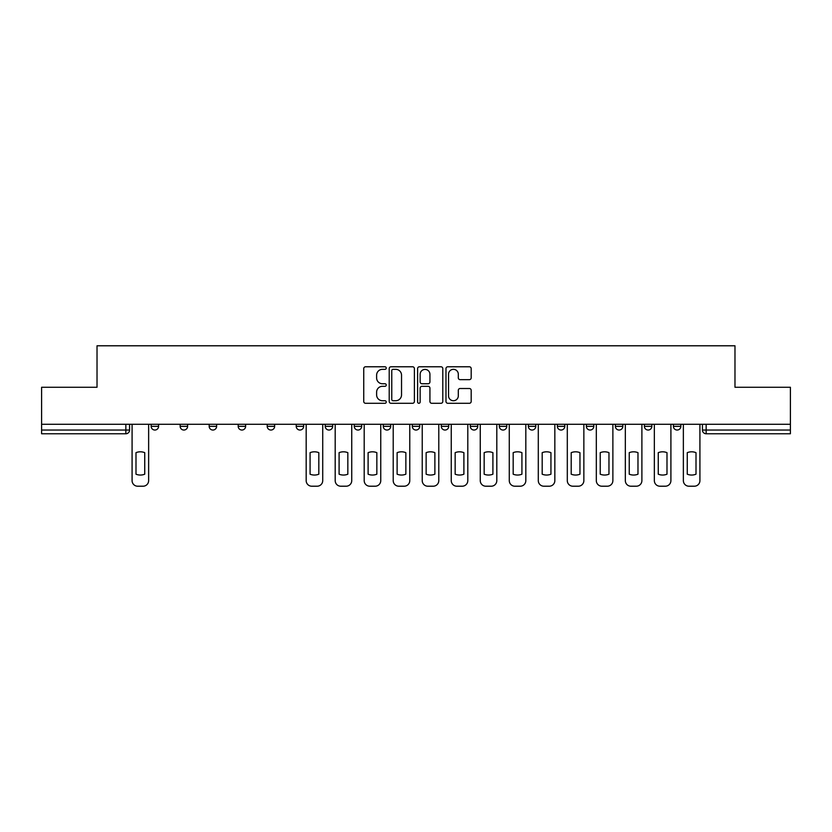 <?xml version="1.0" encoding="UTF-8"?>
<svg xmlns="http://www.w3.org/2000/svg" width="832" height="832" viewBox="0 0 832 832"><rect width="100%" height="100%" fill="white"/><g stroke="black" fill="none" stroke-linecap="round" stroke-linejoin="round"><path stroke-width="1.25" d="M386.246 368.056A1.279 1.279 0 0 0 384.966 366.777L365.57 366.777A1.83 1.83 0 0 0 363.74 368.597L363.74 401.461A1.83 1.83 0 0 0 365.57 403.291L384.966 403.291A1.279 1.279 0 0 0 386.246 402.012A1.279 1.279 0 0 0 384.966 400.733L382.45 400.733A5.845 5.845 0 0 1 376.615 394.888L376.615 392.153A5.845 5.845 0 0 1 382.45 386.308L384.966 386.308A1.279 1.279 0 0 0 386.246 385.029A1.279 1.279 0 0 0 384.966 383.75L382.45 383.75A5.845 5.845 0 0 1 376.615 377.915L376.615 375.17A5.845 5.845 0 0 1 382.45 369.335L384.966 369.335A1.279 1.279 0 0 0 386.246 368.056M644.394 424.278L644.394 426.327L651.841 426.327A3.723 3.723 0 0 1 648.118 430.04A3.723 3.723 0 0 1 644.394 426.327L644.394 424.278M615.378 424.278L615.378 426.327L622.825 426.327A3.723 3.723 0 0 1 619.102 430.04A3.723 3.723 0 0 1 615.378 426.327L615.378 424.278M470.309 424.278L470.309 426.327L477.745 426.327A3.723 3.723 0 0 1 474.032 430.04A3.723 3.723 0 0 1 470.309 426.327L470.309 424.278M383.261 424.278L383.261 426.327L390.707 426.327A3.723 3.723 0 0 1 386.984 430.04A3.723 3.723 0 0 1 383.261 426.327L383.261 424.278M325.239 424.278L325.239 426.327L332.675 426.327A3.723 3.723 0 0 1 328.952 430.04A3.723 3.723 0 0 1 325.239 426.327L325.239 424.278M296.223 424.278L296.223 426.327L303.659 426.327A3.723 3.723 0 0 1 299.946 430.04A3.723 3.723 0 0 1 296.223 426.327L296.223 424.278M238.191 426.327L238.191 424.278L238.191 426.327A3.723 3.723 0 0 0 241.914 430.04A3.723 3.723 0 0 1 238.191 426.327L245.627 426.327A3.723 3.723 0 0 1 241.914 430.04M180.159 426.327L180.159 424.278L180.159 426.327A3.723 3.723 0 0 0 183.882 430.04A3.723 3.723 0 0 1 180.159 426.327L187.606 426.327A3.723 3.723 0 0 1 183.882 430.04A3.723 3.723 0 0 0 187.606 426.327L187.606 424.278L187.606 426.327M469.352 379.652A1.83 1.83 0 0 0 471.182 377.822L471.182 368.597A1.83 1.83 0 0 0 469.352 366.777L447.814 366.777A1.83 1.83 0 0 0 445.983 368.597L445.983 401.461A1.83 1.83 0 0 0 447.814 403.291L469.352 403.291A1.83 1.83 0 0 0 471.182 401.461L471.182 390.322A1.83 1.83 0 0 0 469.352 388.502L460.138 388.502A1.83 1.83 0 0 0 458.307 390.322L458.307 395.845A4.888 4.888 0 0 1 453.43 400.733A4.888 4.888 0 0 1 448.542 395.845L448.542 374.213A4.888 4.888 0 0 1 453.43 369.335A4.888 4.888 0 0 1 458.307 374.213L458.307 377.822A1.83 1.83 0 0 0 460.138 379.652L469.352 379.652M41.6 424.278L41.6 387.265L97.022 387.265L97.022 345.79L734.978 345.79L734.978 387.265L790.4 387.265L790.4 424.278L41.6 424.278L41.6 430.04L129.574 430.04L129.574 424.278L129.574 430.04A3.723 3.723 0 0 1 125.85 433.763L41.6 433.763L41.6 430.04M414.398 368.597A1.83 1.83 0 0 0 412.578 366.777L391.03 366.777A1.83 1.83 0 0 0 389.21 368.597L389.21 401.461A1.83 1.83 0 0 0 391.03 403.291L412.578 403.291A1.83 1.83 0 0 0 414.398 401.461L414.398 368.597M419.422 366.777L440.97 366.777A1.83 1.83 0 0 1 442.79 368.597L442.79 401.461A1.83 1.83 0 0 1 440.97 403.291L431.746 403.291A1.83 1.83 0 0 1 429.926 401.461L429.926 388.138A1.83 1.83 0 0 0 428.095 386.308L421.98 386.308A1.83 1.83 0 0 0 420.15 388.138L420.15 402.012A1.279 1.279 0 0 1 418.87 403.291A1.279 1.279 0 0 1 417.602 402.012L417.602 368.597A1.83 1.83 0 0 1 419.422 366.777M702.426 424.278L702.426 430.04L790.4 430.04L790.4 433.763L706.15 433.763A3.723 3.723 0 0 1 702.426 430.04M790.4 424.278L790.4 430.04M680.846 426.327L680.846 424.278L680.846 426.327A3.723 3.723 0 0 1 677.134 430.04A3.723 3.723 0 0 1 673.41 426.327L680.846 426.327A3.723 3.723 0 0 1 677.134 430.04M673.41 424.278L673.41 426.327M651.841 424.278L651.841 426.327M622.825 424.278L622.825 426.327M593.809 424.278L593.809 426.327A3.723 3.723 0 0 1 590.086 430.04A3.723 3.723 0 0 1 586.373 426.327L593.809 426.327M586.373 424.278L586.373 426.327M564.793 424.278L564.793 426.327A3.723 3.723 0 0 1 561.07 430.04A3.723 3.723 0 0 1 557.357 426.327L564.793 426.327A3.723 3.723 0 0 1 561.07 430.04M557.357 424.278L557.357 426.327M535.777 424.278L535.777 426.327A3.723 3.723 0 0 1 532.054 430.04A3.723 3.723 0 0 1 528.341 426.327L535.777 426.327M528.341 424.278L528.341 426.327M506.761 424.278L506.761 426.327A3.723 3.723 0 0 1 503.048 430.04A3.723 3.723 0 0 1 499.325 426.327A3.723 3.723 0 0 0 503.048 430.04M499.325 424.278L499.325 426.327L506.761 426.327M477.745 424.278L477.745 426.327A3.723 3.723 0 0 1 474.032 430.04M448.739 424.278L448.739 426.327A3.723 3.723 0 0 1 445.016 430.04A3.723 3.723 0 0 1 441.293 426.327L448.739 426.327M441.293 424.278L441.293 426.327M419.723 424.278L419.723 426.327A3.723 3.723 0 0 1 416 430.04A3.723 3.723 0 0 1 412.277 426.327L419.723 426.327L419.723 424.278M412.277 424.278L412.277 426.327M390.707 424.278L390.707 426.327M361.691 424.278L361.691 426.327A3.723 3.723 0 0 1 357.968 430.04A3.723 3.723 0 0 1 354.255 426.327L361.691 426.327L361.691 424.278M354.255 424.278L354.255 426.327M332.675 426.327L332.675 424.278L332.675 426.327A3.723 3.723 0 0 1 328.952 430.04M303.659 426.327L303.659 424.278L303.659 426.327A3.723 3.723 0 0 1 299.946 430.04M274.643 424.278L274.643 426.327A3.723 3.723 0 0 1 270.93 430.04A3.723 3.723 0 0 1 267.207 426.327A3.723 3.723 0 0 0 270.93 430.04A3.723 3.723 0 0 0 274.643 426.327L274.643 424.278M267.207 424.278L267.207 426.327L274.643 426.327M245.627 424.278L245.627 426.327M216.622 424.278L216.622 426.327A3.723 3.723 0 0 1 212.898 430.04A3.723 3.723 0 0 1 209.175 426.327L216.622 426.327M209.175 424.278L209.175 426.327M158.59 424.278L158.59 426.327A3.723 3.723 0 0 1 154.866 430.04A3.723 3.723 0 0 1 151.154 426.327A3.723 3.723 0 0 0 154.866 430.04A3.723 3.723 0 0 0 158.59 426.327L158.59 424.278M151.154 424.278L151.154 426.327L158.59 426.327M393.047 369.335A1.279 1.279 0 0 0 391.768 370.614L391.768 399.454A1.279 1.279 0 0 0 393.047 400.733L395.689 400.733A5.845 5.845 0 0 0 401.534 394.888L401.534 375.17A5.845 5.845 0 0 0 395.689 369.335L393.047 369.335M429.926 374.306A4.888 4.888 0 0 0 425.038 369.418A4.888 4.888 0 0 0 420.15 374.306L420.15 381.93A1.83 1.83 0 0 0 421.98 383.75L428.095 383.75A1.83 1.83 0 0 0 429.926 381.93L429.926 374.306M135.99 452.66L135.99 474.198A11.627 11.627 0 0 0 144.737 474.198L144.737 452.66A11.627 11.627 0 0 0 135.99 452.66M132.08 424.278L132.08 480.636A5.585 5.585 0 0 0 137.665 486.21L143.062 486.21A5.585 5.585 0 0 0 148.637 480.636L148.637 424.278M310.076 452.66L310.076 474.198A11.627 11.627 0 0 0 318.822 474.198L318.822 452.66A11.627 11.627 0 0 0 310.076 452.66M306.176 424.278L306.176 480.636A5.585 5.585 0 0 0 311.75 486.21L317.148 486.21A5.585 5.585 0 0 0 322.722 480.636L322.722 424.278M339.092 452.66L339.092 474.198A11.627 11.627 0 0 0 347.838 474.198L347.838 452.66A11.627 11.627 0 0 0 339.092 452.66M335.192 424.278L335.192 480.636A5.585 5.585 0 0 0 340.766 486.21L346.164 486.21A5.585 5.585 0 0 0 351.738 480.636L351.738 424.278M368.108 452.66L368.108 474.198A11.627 11.627 0 0 0 376.844 474.198L376.844 452.66A11.627 11.627 0 0 0 368.108 452.66M364.198 424.278L364.198 480.636A5.585 5.585 0 0 0 369.782 486.21L375.18 486.21A5.585 5.585 0 0 0 380.754 480.636L380.754 424.278M397.124 452.66L397.124 474.198A11.627 11.627 0 0 0 405.86 474.198L405.86 452.66A11.627 11.627 0 0 0 397.124 452.66M393.214 424.278L393.214 480.636A5.585 5.585 0 0 0 398.798 486.21L404.186 486.21A5.585 5.585 0 0 0 409.77 480.636L409.77 424.278M426.14 452.66L426.14 474.198A11.627 11.627 0 0 0 434.876 474.198L434.876 452.66A11.627 11.627 0 0 0 426.14 452.66M422.23 424.278L422.23 480.636A5.585 5.585 0 0 0 427.814 486.21L433.202 486.21A5.585 5.585 0 0 0 438.786 480.636L438.786 424.278M455.156 452.66L455.156 474.198A11.627 11.627 0 0 0 463.892 474.198L463.892 452.66A11.627 11.627 0 0 0 455.156 452.66M451.246 424.278L451.246 480.636A5.585 5.585 0 0 0 456.82 486.21L462.218 486.21A5.585 5.585 0 0 0 467.802 480.636L467.802 424.278M484.162 452.66L484.162 474.198A11.627 11.627 0 0 0 492.908 474.198L492.908 452.66A11.627 11.627 0 0 0 484.162 452.66M480.262 424.278L480.262 480.636A5.585 5.585 0 0 0 485.836 486.21L491.234 486.21A5.585 5.585 0 0 0 496.808 480.636L496.808 424.278M513.178 452.66L513.178 474.198A11.627 11.627 0 0 0 521.924 474.198L521.924 452.66A11.627 11.627 0 0 0 513.178 452.66M509.278 424.278L509.278 480.636A5.585 5.585 0 0 0 514.852 486.21L520.25 486.21A5.585 5.585 0 0 0 525.824 480.636L525.824 424.278M542.194 452.66L542.194 474.198A11.627 11.627 0 0 0 550.94 474.198L550.94 452.66A11.627 11.627 0 0 0 542.194 452.66M538.294 424.278L538.294 480.636A5.585 5.585 0 0 0 543.868 486.21L549.266 486.21A5.585 5.585 0 0 0 554.84 480.636L554.84 424.278M571.21 452.66L571.21 474.198A11.627 11.627 0 0 0 579.956 474.198L579.956 452.66A11.627 11.627 0 0 0 571.21 452.66M567.299 424.278L567.299 480.636A5.585 5.585 0 0 0 572.884 486.21L578.282 486.21A5.585 5.585 0 0 0 583.856 480.636L583.856 424.278M600.226 452.66L600.226 474.198A11.627 11.627 0 0 0 608.962 474.198L608.962 452.66A11.627 11.627 0 0 0 600.226 452.66M596.315 424.278L596.315 480.636A5.585 5.585 0 0 0 601.9 486.21L607.287 486.21A5.585 5.585 0 0 0 612.872 480.636L612.872 424.278M629.242 452.66L629.242 474.198A11.627 11.627 0 0 0 637.978 474.198L637.978 452.66A11.627 11.627 0 0 0 629.242 452.66M625.331 424.278L625.331 480.636A5.585 5.585 0 0 0 630.916 486.21L636.303 486.21A5.585 5.585 0 0 0 641.888 480.636L641.888 424.278M658.258 452.66L658.258 474.198A11.627 11.627 0 0 0 666.994 474.198L666.994 452.66A11.627 11.627 0 0 0 658.258 452.66M654.347 424.278L654.347 480.636A5.585 5.585 0 0 0 659.932 486.21L665.319 486.21A5.585 5.585 0 0 0 670.904 480.636L670.904 424.278M687.263 452.66L687.263 474.198A11.627 11.627 0 0 0 696.01 474.198L696.01 452.66A11.627 11.627 0 0 0 687.263 452.66M683.363 424.278L683.363 480.636A5.585 5.585 0 0 0 688.938 486.21L694.335 486.21A5.585 5.585 0 0 0 699.92 480.636L699.92 424.278M125.85 424.278L125.85 433.763M706.15 424.278L706.15 433.763"/></g></svg>
